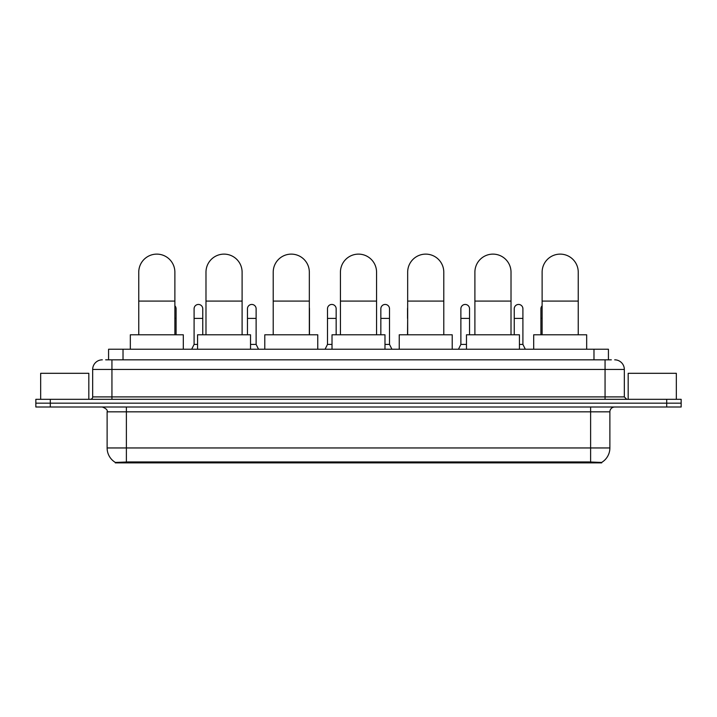 <?xml version="1.0" encoding="UTF-8"?>
<svg xmlns="http://www.w3.org/2000/svg" width="717" height="717" viewBox="0 0 717 717"><rect width="100%" height="100%" fill="white"/><g stroke="black" fill="none" stroke-linecap="round" stroke-linejoin="round"><path stroke-width="1.08" d="M105.677 359.826L111.942 359.826L105.677 359.826L108.572 359.826L108.572 349.233L608.428 349.233L608.428 359.826M601.688 462.877L115.312 462.877L115.312 462.402M107.12 447.955L126.38 447.955L126.38 411.836L107.12 411.836L107.12 447.955A16.858 16.858 0 0 0 115.365 462.438L128.307 461.945L588.693 461.945L601.635 462.438A16.858 16.858 0 0 0 609.88 447.955L609.88 411.836A4.813 4.813 0 0 1 614.693 407.014M681.15 407.014L681.15 403.169L35.85 403.169L35.85 407.014L50.298 407.014L50.298 403.169L35.85 403.169L35.85 399.315L50.298 399.315L50.298 403.169L681.15 403.169L681.15 407.014L50.298 407.014M102.307 359.826A9.635 9.635 0 0 0 92.672 369.452L92.672 396.904A2.411 2.411 0 0 1 90.27 399.315M614.693 359.826A9.635 9.635 0 0 1 624.328 369.452L111.942 369.452L111.942 359.826L611.323 359.826M624.328 369.452L624.328 396.904L626.73 399.315M681.15 399.315L681.15 403.169L681.15 399.315L50.298 399.315M88.818 399.315L88.818 373.306L40.663 373.306L40.663 399.315M676.337 399.315L676.337 373.306L628.182 373.306L628.182 399.315M138.757 334.785L138.757 272.182A18.059 18.059 0 0 1 156.817 254.123A18.059 18.059 0 0 1 174.876 272.182A18.059 18.059 0 0 0 156.817 254.123M174.876 334.785L174.876 272.182M183.31 349.233L183.31 334.785L130.333 334.785L130.333 349.233M205.985 334.785L205.985 272.182A18.059 18.059 0 0 1 224.045 254.123A18.059 18.059 0 0 1 242.104 272.182A18.059 18.059 0 0 0 224.045 254.123M242.104 334.785L242.104 272.182M250.529 349.233L250.529 334.785L197.56 334.785L197.56 349.233M273.213 334.785L273.213 272.182A18.059 18.059 0 0 1 291.272 254.123A18.059 18.059 0 0 1 309.332 272.182A18.059 18.059 0 0 0 291.272 254.123M309.332 334.785L309.332 272.182M317.756 349.233L317.756 334.785L264.788 334.785L264.788 349.233M340.441 334.785L340.441 272.182A18.059 18.059 0 0 1 358.5 254.123A18.059 18.059 0 0 1 376.559 272.182A18.059 18.059 0 0 0 358.5 254.123M376.559 334.785L376.559 272.182M384.984 349.233L384.984 334.785L332.016 334.785L332.016 349.233M407.668 334.785L407.668 272.182A18.059 18.059 0 0 1 425.728 254.123A18.059 18.059 0 0 1 443.787 272.182A18.059 18.059 0 0 0 425.728 254.123M443.787 334.785L443.787 272.182M452.212 349.233L452.212 334.785L399.244 334.785L399.244 349.233M474.896 334.785L474.896 272.182A18.059 18.059 0 0 1 492.955 254.123A18.059 18.059 0 0 1 511.015 272.182A18.059 18.059 0 0 0 492.955 254.123M511.015 334.785L511.015 272.182M519.44 349.233L519.44 334.785L466.471 334.785L466.471 349.233M542.124 334.785L542.124 272.182A18.059 18.059 0 0 1 560.183 254.123A18.059 18.059 0 0 1 578.243 272.182A18.059 18.059 0 0 0 560.183 254.123M578.243 334.785L578.243 272.182M586.667 349.233L586.667 334.785L533.69 334.785L533.69 349.233M176.086 334.785L176.086 308.776A4.338 4.338 0 0 0 174.876 305.783A4.338 4.338 0 0 1 176.086 308.776M191.681 349.233L194.092 344.411L197.56 344.411M202.759 334.785L202.759 308.776A4.338 4.338 0 0 0 198.699 304.456A4.338 4.338 0 0 1 202.759 308.776M194.092 344.411L194.092 318.411L202.759 318.411M194.092 318.411L194.092 308.776A4.338 4.338 0 0 1 198.699 304.456M250.529 344.411L256.121 344.411L258.523 349.233M256.121 344.411L256.121 308.776A4.338 4.338 0 0 0 252.052 304.456A4.338 4.338 0 0 1 256.121 308.776M247.455 334.785L247.455 318.411L256.121 318.411M247.455 318.411L247.455 308.776A4.338 4.338 0 0 1 252.052 304.456M309.475 334.785L309.475 308.776A4.338 4.338 0 0 0 309.332 307.665A4.338 4.338 0 0 1 309.475 308.776M325.079 349.233L327.49 344.411L332.016 344.411M336.156 334.785L336.156 308.776A4.338 4.338 0 0 0 332.096 304.456A4.338 4.338 0 0 1 336.156 308.776M327.49 344.411L327.49 318.411L336.156 318.411M327.49 318.411L327.49 308.776A4.338 4.338 0 0 1 332.096 304.456M384.984 344.411L389.51 344.411L391.921 349.233M389.51 344.411L389.51 308.776A4.338 4.338 0 0 0 385.45 304.456A4.338 4.338 0 0 1 389.51 308.776M380.844 334.785L380.844 318.411L389.51 318.411M380.844 318.411L380.844 308.776A4.338 4.338 0 0 1 385.45 304.456M407.525 334.785L407.668 318.411M407.525 318.411L407.525 308.776A4.338 4.338 0 0 1 407.668 307.665M458.477 349.233L460.879 344.411L466.471 344.411M469.545 334.785L469.545 308.776A4.338 4.338 0 0 0 465.485 304.456A4.338 4.338 0 0 1 469.545 308.776M460.879 344.411L460.879 318.411L469.545 318.411M460.879 318.411L460.879 308.776A4.338 4.338 0 0 1 465.485 304.456M519.44 344.411L522.908 344.411L525.319 349.233M522.908 344.411L522.908 308.776A4.338 4.338 0 0 0 518.848 304.456A4.338 4.338 0 0 1 522.908 308.776M514.241 334.785L514.241 318.411L522.908 318.411M514.241 318.411L514.241 308.776A4.338 4.338 0 0 1 518.848 304.456M540.914 334.785L540.914 318.411L542.124 318.411M540.914 318.411L540.914 308.776A4.338 4.338 0 0 1 542.124 305.783M588.693 462.877L588.693 461.945M128.307 462.877L128.307 461.945M123.019 359.826L123.019 349.233M593.981 359.826L593.981 349.233M590.62 407.014L590.62 411.836L126.38 411.836L126.38 407.014M609.88 411.836L590.62 411.836L590.62 447.955L609.88 447.955M590.62 462.044L590.62 447.955L126.38 447.955L126.38 462.044M666.702 407.014L666.702 399.315M111.942 399.315L111.942 369.452L92.672 369.452M92.672 396.904L624.328 396.904M605.058 359.826L605.058 399.315M138.757 301.077L174.876 301.077M205.985 301.077L242.104 301.077M273.213 301.077L309.332 301.077M340.441 301.077L376.559 301.077M407.668 301.077L443.787 301.077M474.896 301.077L511.015 301.077M542.124 301.077L578.243 301.077M174.876 318.411L176.086 318.411M107.12 411.836C107.801 410.124 106.188 408.52 102.307 407.014"/></g></svg>
